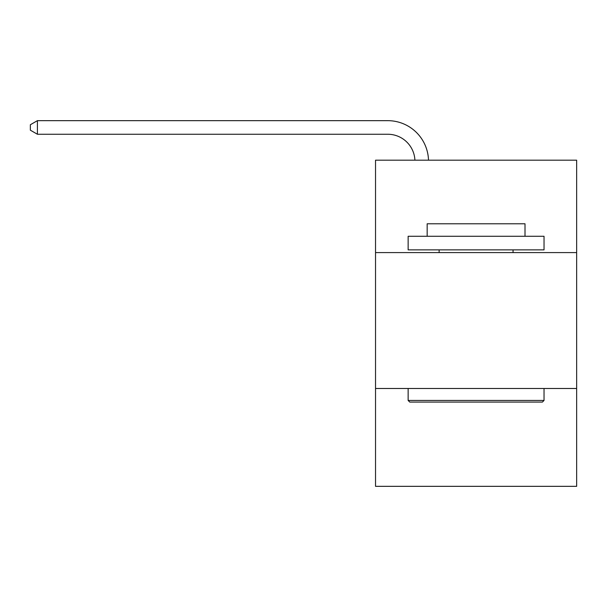 <?xml version="1.0" encoding="UTF-8"?>
<svg xmlns="http://www.w3.org/2000/svg" width="607" height="607" viewBox="0 0 607 607"><rect width="100%" height="100%" fill="white"/><g stroke="black" fill="none" stroke-linecap="round" stroke-linejoin="round"><path stroke-width="0.91" d="M375.528 252.595L576.65 252.595L576.65 160.187L375.528 160.187L375.528 486.336L576.65 486.336L576.65 388.488L375.528 388.488M576.65 388.488L576.65 252.595M387.752 134.253A27.178 27.178 0 0 1 414.907 160.187A27.178 27.178 0 0 0 387.752 134.253A27.178 27.178 0 0 1 414.907 160.187A27.178 27.178 0 0 0 387.752 134.253A27.178 27.178 0 0 1 414.907 160.187A27.178 27.178 0 0 0 387.752 134.253A27.178 27.178 0 0 1 414.907 160.187A27.178 27.178 0 0 0 387.752 134.253A27.178 27.178 0 0 1 414.907 160.187A27.178 27.178 0 0 0 387.752 134.253A27.178 27.178 0 0 1 414.907 160.187A27.178 27.178 0 0 0 387.752 134.253A27.178 27.178 0 0 1 414.907 160.187A27.178 27.178 0 0 0 387.752 134.253A27.178 27.178 0 0 1 414.907 160.187A27.178 27.178 0 0 0 387.752 134.253A27.178 27.178 0 0 1 414.907 160.187A27.178 27.178 0 0 0 387.752 134.253A27.178 27.178 0 0 1 414.907 160.187A27.178 27.178 0 0 0 387.752 134.253A27.178 27.178 0 0 1 414.907 160.187A27.178 27.178 0 0 0 387.752 134.253L37.414 134.253L30.35 130.179L30.35 124.746L37.414 120.664L387.752 120.664A40.768 40.768 0 0 1 428.504 160.187M409.771 402.077L408.139 400.445L544.031 400.445L542.408 402.077L409.771 402.077M544.031 236.282L544.031 249.879L408.139 249.879L408.139 236.282L544.031 236.282M427.169 236.282L427.169 223.786L525.009 223.786L525.009 236.282M544.031 388.488L544.031 400.445M408.139 388.488L408.139 400.445M513.052 249.879L513.052 252.595M439.127 249.879L439.127 252.595M37.414 134.253L37.414 120.664L387.752 120.664"/></g></svg>
